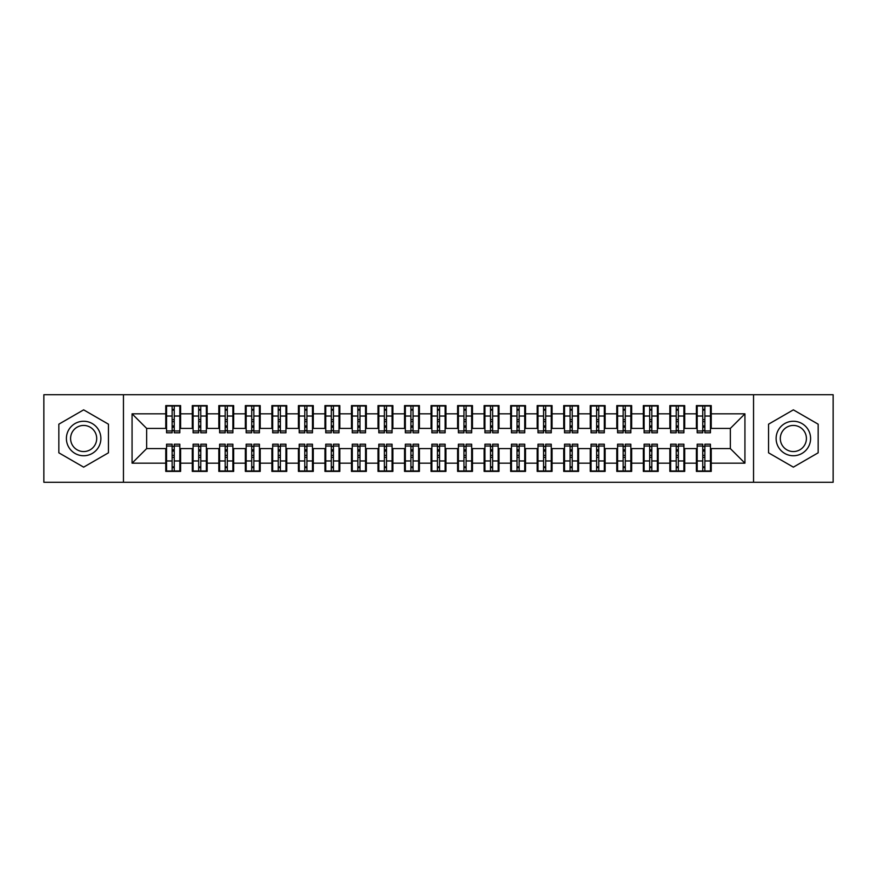 <?xml version="1.0" encoding="UTF-8"?>
<svg xmlns="http://www.w3.org/2000/svg" width="877" height="877" viewBox="0 0 877 877"><rect width="100%" height="100%" fill="white"/><g stroke="black" fill="none" stroke-linecap="round" stroke-linejoin="round"><path stroke-width="1.32" d="M753.551 482.273L833.15 482.273L833.15 394.727L753.551 394.727L753.551 482.273L123.449 482.273L123.449 394.727L43.85 394.727L43.85 482.273L123.449 482.273M702.751 421.651L704.867 421.651L702.751 421.651M704.867 455.349L702.751 455.349L704.867 455.349M676.222 421.651L678.338 421.651L676.222 421.651M678.338 455.349L676.222 455.349L678.338 455.349M649.693 421.651L651.808 421.651L649.693 421.651M651.808 455.349L649.693 455.349L651.808 455.349M623.152 421.651L625.279 421.651L623.152 421.651M625.279 455.349L623.152 455.349L625.279 455.349M596.623 421.651L598.75 421.651L596.623 421.651M598.75 455.349L596.623 455.349L598.75 455.349M570.094 421.651L572.221 421.651L570.094 421.651M572.221 455.349L570.094 455.349L572.221 455.349M543.565 421.651L545.68 421.651L543.565 421.651M545.68 455.349L543.565 455.349L545.68 455.349M517.035 421.651L519.151 421.651L517.035 421.651M519.151 455.349L517.035 455.349L519.151 455.349M490.506 421.651L492.622 421.651L490.506 421.651M492.622 455.349L490.506 455.349L492.622 455.349M463.966 421.651L466.093 421.651L463.966 421.651M466.093 455.349L463.966 455.349L466.093 455.349M437.437 421.651L439.563 421.651L437.437 421.651M439.563 455.349L437.437 455.349L439.563 455.349M410.907 421.651L413.034 421.651L410.907 421.651M413.034 455.349L410.907 455.349L413.034 455.349M384.378 421.651L386.494 421.651L384.378 421.651M386.494 455.349L384.378 455.349L386.494 455.349M357.849 421.651L359.965 421.651L357.849 421.651M359.965 455.349L357.849 455.349L359.965 455.349M331.32 421.651L333.435 421.651L331.32 421.651M333.435 455.349L331.32 455.349L333.435 455.349M304.779 421.651L306.906 421.651L304.779 421.651M306.906 455.349L304.779 455.349L306.906 455.349M278.25 421.651L280.377 421.651L278.25 421.651M280.377 455.349L278.25 455.349L280.377 455.349M251.721 421.651L253.848 421.651L251.721 421.651M253.848 455.349L251.721 455.349L253.848 455.349M225.192 421.651L227.307 421.651L225.192 421.651M227.307 455.349L225.192 455.349L227.307 455.349M198.662 421.651L200.778 421.651L198.662 421.651M200.778 455.349L198.662 455.349L200.778 455.349M753.551 394.727L123.449 394.727M166.553 428.414L146.656 428.414L132.065 413.823L132.065 463.177L165.764 463.177L165.764 471.398L180.618 471.398L180.618 463.177L192.293 463.177L192.293 471.398L207.147 471.398L207.147 463.177L218.822 463.177L218.822 471.398L233.677 471.398L233.677 463.177L245.352 463.177L245.352 471.398L260.206 471.398L260.206 463.177L271.881 463.177L271.881 471.398L286.746 471.398L286.746 463.177L298.421 463.177L298.421 471.398L313.275 471.398L313.275 463.177L324.95 463.177L324.95 471.398L339.805 471.398L339.805 463.177L351.48 463.177L351.48 471.398L366.334 471.398L366.334 463.177L378.009 463.177L378.009 471.398L392.863 471.398L392.863 463.177L404.538 463.177L404.538 471.398L419.392 471.398L419.392 463.177L431.067 463.177L431.067 471.398L445.933 471.398L445.933 463.177L457.608 463.177L457.608 471.398L472.462 471.398L472.462 463.177L484.137 463.177L484.137 471.398L498.991 471.398L498.991 463.177L510.666 463.177L510.666 471.398L525.52 471.398L525.52 463.177L537.195 463.177L537.195 471.398L552.05 471.398L552.05 463.177L563.725 463.177L563.725 471.398L578.579 471.398L578.579 463.177L590.254 463.177L590.254 471.398L605.119 471.398L605.119 463.177L616.794 463.177L616.794 471.398L631.648 471.398L631.648 463.177L643.323 463.177L643.323 471.398L658.178 471.398L658.178 463.177L669.853 463.177L669.853 471.398L684.707 471.398L684.707 463.177L696.382 463.177L696.382 471.398L711.236 471.398L711.236 448.585L730.344 448.585L730.344 428.414L710.447 428.414M132.065 413.823L165.764 413.823L165.764 428.414M730.344 428.414L744.935 413.823L711.236 413.823L711.236 405.602L696.382 405.602L696.382 413.823L684.707 413.823L684.707 405.602L669.853 405.602L669.853 413.823L658.178 413.823L658.178 405.602L643.323 405.602L643.323 413.823L631.648 413.823L631.648 405.602L616.794 405.602L616.794 413.823L605.119 413.823L605.119 405.602L590.254 405.602L590.254 413.823L578.579 413.823L578.579 405.602L563.725 405.602L563.725 413.823L552.05 413.823L552.05 405.602L537.195 405.602L537.195 413.823L525.52 413.823L525.52 405.602L510.666 405.602L510.666 413.823L498.991 413.823L498.991 405.602L484.137 405.602L484.137 413.823L472.462 413.823L472.462 405.602L457.608 405.602L457.608 413.823L445.933 413.823L445.933 405.602L431.067 405.602L431.067 413.823L419.392 413.823L419.392 405.602L404.538 405.602L404.538 413.823L392.863 413.823L392.863 405.602L378.009 405.602L378.009 413.823L366.334 413.823L366.334 405.602L351.48 405.602L351.48 413.823L339.805 413.823L339.805 405.602L324.95 405.602L324.95 413.823L313.275 413.823L313.275 405.602L298.421 405.602L298.421 413.823L286.746 413.823L286.746 405.602L271.881 405.602L271.881 413.823L260.206 413.823L260.206 405.602L245.352 405.602L245.352 413.823L233.677 413.823L233.677 405.602L218.822 405.602L218.822 413.823L207.147 413.823L207.147 405.602L192.293 405.602L192.293 413.823L180.618 413.823L180.618 405.602L165.764 405.602L165.764 413.823M744.935 413.823L744.935 463.177L711.236 463.177M684.707 463.177L684.707 448.585L697.182 448.585M696.382 463.177L696.382 448.585M711.236 413.823L711.236 428.414M658.178 463.177L658.178 448.585L670.642 448.585M669.853 463.177L669.853 448.585M696.382 413.823L696.382 428.414L683.917 428.414M684.707 413.823L684.707 428.414M631.648 463.177L631.648 448.585L644.113 448.585M643.323 463.177L643.323 448.585M669.853 413.823L669.853 428.414L657.377 428.414M658.178 413.823L658.178 428.414M605.119 463.177L605.119 448.585L617.583 448.585M616.794 463.177L616.794 448.585M643.323 413.823L643.323 428.414L630.848 428.414M631.648 413.823L631.648 428.414M578.579 463.177L578.579 448.585L591.054 448.585M590.254 463.177L590.254 448.585M616.794 413.823L616.794 428.414L604.319 428.414M605.119 413.823L605.119 428.414M552.05 463.177L552.05 448.585L564.525 448.585M563.725 463.177L563.725 448.585M590.254 413.823L590.254 428.414L577.79 428.414M578.579 413.823L578.579 428.414M525.52 463.177L525.52 448.585L537.996 448.585M537.195 463.177L537.195 448.585M563.725 413.823L563.725 428.414L551.26 428.414M552.05 413.823L552.05 428.414M498.991 463.177L498.991 448.585L511.455 448.585M510.666 463.177L510.666 448.585M537.195 413.823L537.195 428.414L524.731 428.414M525.52 413.823L525.52 428.414M472.462 463.177L472.462 448.585L484.926 448.585M484.137 463.177L484.137 448.585M510.666 413.823L510.666 428.414L498.191 428.414M498.991 413.823L498.991 428.414M445.933 463.177L445.933 448.585L458.397 448.585M457.608 463.177L457.608 448.585M484.137 413.823L484.137 428.414L471.662 428.414M472.462 413.823L472.462 428.414M419.392 463.177L419.392 448.585L431.868 448.585M431.067 463.177L431.067 448.585M457.608 413.823L457.608 428.414L445.132 428.414M445.933 413.823L445.933 428.414M392.863 463.177L392.863 448.585L405.338 448.585M404.538 463.177L404.538 448.585M431.067 413.823L431.067 428.414L418.603 428.414M419.392 413.823L419.392 428.414M366.334 463.177L366.334 448.585L378.809 448.585M378.009 463.177L378.009 448.585M404.538 413.823L404.538 428.414L392.074 428.414M392.863 413.823L392.863 428.414M339.805 463.177L339.805 448.585L352.269 448.585M351.48 463.177L351.48 448.585M378.009 413.823L378.009 428.414L365.545 428.414M366.334 413.823L366.334 428.414M313.275 463.177L313.275 448.585L325.74 448.585M324.95 463.177L324.95 448.585M351.48 413.823L351.48 428.414L339.004 428.414M339.805 413.823L339.805 428.414M286.746 463.177L286.746 448.585L299.21 448.585M298.421 463.177L298.421 448.585M324.95 413.823L324.95 428.414L312.475 428.414M313.275 413.823L313.275 428.414M260.206 463.177L260.206 448.585L272.681 448.585M271.881 463.177L271.881 448.585M298.421 413.823L298.421 428.414L285.946 428.414M286.746 413.823L286.746 428.414M233.677 463.177L233.677 448.585L246.152 448.585M245.352 463.177L245.352 448.585M271.881 413.823L271.881 428.414L259.417 428.414M260.206 413.823L260.206 428.414M207.147 463.177L207.147 448.585L219.623 448.585M218.822 463.177L218.822 448.585M245.352 413.823L245.352 428.414L232.887 428.414M233.677 413.823L233.677 428.414M180.618 463.177L180.618 448.585L193.083 448.585M192.293 463.177L192.293 448.585M218.822 413.823L218.822 428.414L206.358 428.414M207.147 413.823L207.147 428.414M172.133 421.651L174.249 421.651L172.133 421.651M174.249 455.349L172.133 455.349L174.249 455.349M132.065 463.177L146.656 448.585L166.553 448.585M165.764 463.177L165.764 448.585M192.293 413.823L192.293 428.414L179.818 428.414M180.618 413.823L180.618 428.414M108.452 424.183L83.644 409.855L58.836 424.183L58.836 452.817L83.644 467.145L108.452 452.817L108.452 424.183L108.452 452.817L83.644 467.145L58.836 452.817L58.836 424.183L83.644 409.855L108.452 424.183M768.548 424.183L768.548 452.817L793.356 467.145L818.164 452.817L818.164 424.183L793.356 409.855L768.548 424.183L793.356 409.855L818.164 424.183L818.164 452.817L793.356 467.145L768.548 452.817L768.548 424.183M146.656 428.414L146.656 448.585M697.182 428.414L696.382 428.414M670.642 428.414L669.853 428.414M644.113 428.414L643.323 428.414M617.583 428.414L616.794 428.414M591.054 428.414L590.254 428.414M564.525 428.414L563.725 428.414M537.996 428.414L537.195 428.414M511.455 428.414L510.666 428.414M484.926 428.414L484.137 428.414M458.397 428.414L457.608 428.414M431.868 428.414L431.067 428.414M405.338 428.414L404.538 428.414M378.809 428.414L378.009 428.414M352.269 428.414L351.48 428.414M325.74 428.414L324.95 428.414M299.21 428.414L298.421 428.414M272.681 428.414L271.881 428.414M246.152 428.414L245.352 428.414M219.623 428.414L218.822 428.414M193.083 428.414L192.293 428.414M179.818 448.585L180.618 448.585M206.358 448.585L207.147 448.585M232.887 448.585L233.677 448.585M259.417 448.585L260.206 448.585M285.946 448.585L286.746 448.585M312.475 448.585L313.275 448.585M339.004 448.585L339.805 448.585M365.545 448.585L366.334 448.585M392.074 448.585L392.863 448.585M418.603 448.585L419.392 448.585M445.132 448.585L445.933 448.585M471.662 448.585L472.462 448.585M498.191 448.585L498.991 448.585M524.731 448.585L525.52 448.585M551.26 448.585L552.05 448.585M577.79 448.585L578.579 448.585M604.319 448.585L605.119 448.585M630.848 448.585L631.648 448.585M657.377 448.585L658.178 448.585M683.917 448.585L684.707 448.585M710.447 448.585L711.236 448.585M744.935 463.177L730.344 448.585M166.553 405.865L179.818 405.865L166.553 405.865L166.553 432.799L172.133 432.799L172.133 405.963L179.818 406.007L179.818 432.799L174.249 432.799L174.249 406.007M172.133 409.416L174.249 409.416M172.133 430.563L174.249 430.563M174.249 427.231L172.133 427.231M172.133 425.926L174.249 425.926M180.618 418.208L179.818 418.208M180.618 421.651L179.818 421.651M166.553 418.208L165.764 418.208M166.553 421.651L165.764 421.651M179.818 471.135L166.553 471.135L179.818 471.135L179.818 444.2L174.249 444.2L174.249 471.037L166.553 470.993L166.553 444.2L172.133 444.2L172.133 470.993M174.249 467.584L172.133 467.584M174.249 446.437L172.133 446.437M172.133 449.769L174.249 449.769M174.249 451.074L172.133 451.074M165.764 458.792L166.553 458.792M165.764 455.349L166.553 455.349M179.818 458.792L180.618 458.792M179.818 455.349L180.618 455.349M193.083 405.865L206.358 405.865L193.083 405.865L193.083 432.799L198.662 432.799L198.662 405.963L206.358 406.007L206.358 432.799L200.778 432.799L200.778 406.007M198.662 409.416L200.778 409.416M198.662 430.563L200.778 430.563M200.778 427.231L198.662 427.231M198.662 425.926L200.778 425.926M207.147 418.208L206.358 418.208M207.147 421.651L206.358 421.651M193.083 418.208L192.293 418.208M193.083 421.651L192.293 421.651M219.623 405.865L232.887 405.865L219.623 405.865L219.623 432.799L225.192 432.799L225.192 405.963L232.887 406.007L232.887 432.799L227.307 432.799L227.307 406.007M225.192 409.416L227.307 409.416M225.192 430.563L227.307 430.563M227.307 427.231L225.192 427.231M225.192 425.926L227.307 425.926M233.677 418.208L232.887 418.208M233.677 421.651L232.887 421.651M219.623 418.208L218.822 418.208M219.623 421.651L218.822 421.651M246.152 405.865L259.417 405.865L246.152 405.865L246.152 432.799L251.721 432.799L251.721 405.963L259.417 406.007L259.417 432.799L253.848 432.799L253.848 406.007M251.721 409.416L253.848 409.416M251.721 430.563L253.848 430.563M253.848 427.231L251.721 427.231M251.721 425.926L253.848 425.926M260.206 418.208L259.417 418.208M260.206 421.651L259.417 421.651M246.152 418.208L245.352 418.208M246.152 421.651L245.352 421.651M272.681 405.865L285.946 405.865L272.681 405.865L272.681 432.799L278.25 432.799L278.25 405.963L285.946 406.007L285.946 432.799L280.377 432.799L280.377 406.007M278.25 409.416L280.377 409.416M278.25 430.563L280.377 430.563M280.377 427.231L278.25 427.231M278.25 425.926L280.377 425.926M286.746 418.208L285.946 418.208M286.746 421.651L285.946 421.651M272.681 418.208L271.881 418.208M272.681 421.651L271.881 421.651M206.358 471.135L193.083 471.135L206.358 471.135L206.358 444.2L200.778 444.2L200.778 471.037L193.083 470.993L193.083 444.2L198.662 444.2L198.662 470.993M200.778 467.584L198.662 467.584M200.778 446.437L198.662 446.437M198.662 449.769L200.778 449.769M200.778 451.074L198.662 451.074M192.293 458.792L193.083 458.792M192.293 455.349L193.083 455.349M206.358 458.792L207.147 458.792M206.358 455.349L207.147 455.349M232.887 471.135L219.623 471.135L232.887 471.135L232.887 444.2L227.307 444.2L227.307 471.037L219.623 470.993L219.623 444.2L225.192 444.2L225.192 470.993M227.307 467.584L225.192 467.584M227.307 446.437L225.192 446.437M225.192 449.769L227.307 449.769M227.307 451.074L225.192 451.074M218.822 458.792L219.623 458.792M218.822 455.349L219.623 455.349M232.887 458.792L233.677 458.792M232.887 455.349L233.677 455.349M259.417 471.135L246.152 471.135L259.417 471.135L259.417 444.2L253.848 444.2L253.848 471.037L246.152 470.993L246.152 444.2L251.721 444.2L251.721 470.993M253.848 467.584L251.721 467.584M253.848 446.437L251.721 446.437M251.721 449.769L253.848 449.769M253.848 451.074L251.721 451.074M245.352 458.792L246.152 458.792M245.352 455.349L246.152 455.349M259.417 458.792L260.206 458.792M259.417 455.349L260.206 455.349M285.946 471.135L272.681 471.135L285.946 471.135L285.946 444.2L280.377 444.2L280.377 471.037L272.681 470.993L272.681 444.2L278.25 444.2L278.25 470.993M280.377 467.584L278.25 467.584M280.377 446.437L278.25 446.437M278.25 449.769L280.377 449.769M280.377 451.074L278.25 451.074M271.881 458.792L272.681 458.792M271.881 455.349L272.681 455.349M285.946 458.792L286.746 458.792M285.946 455.349L286.746 455.349M83.644 421.256A17.244 17.244 0 0 0 66.4 438.5A17.244 17.244 0 0 0 83.644 455.744A17.244 17.244 0 0 0 100.888 438.5A17.244 17.244 0 0 0 83.644 421.256M83.644 425.444A13.056 13.056 0 0 0 70.588 438.5A13.056 13.056 0 0 0 83.644 451.556A13.056 13.056 0 0 0 96.7 438.5A13.056 13.056 0 0 0 83.644 425.444M793.356 421.256A17.244 17.244 0 0 0 776.112 438.5A17.244 17.244 0 0 0 793.356 455.744A17.244 17.244 0 0 0 810.6 438.5A17.244 17.244 0 0 0 793.356 421.256M793.356 425.444A13.056 13.056 0 0 0 780.3 438.5A13.056 13.056 0 0 0 793.356 451.556A13.056 13.056 0 0 0 806.412 438.5A13.056 13.056 0 0 0 793.356 425.444M299.21 405.865L312.475 405.865L299.21 405.865L299.21 432.799L304.779 432.799L304.779 405.963L312.475 406.007L312.475 432.799L306.906 432.799L306.906 406.007M304.779 409.416L306.906 409.416M304.779 430.563L306.906 430.563M306.906 427.231L304.779 427.231M304.779 425.926L306.906 425.926M313.275 418.208L312.475 418.208M313.275 421.651L312.475 421.651M299.21 418.208L298.421 418.208M299.21 421.651L298.421 421.651M312.475 471.135L299.21 471.135L312.475 471.135L312.475 444.2L306.906 444.2L306.906 471.037L299.21 470.993L299.21 444.2L304.779 444.2L304.779 470.993M306.906 467.584L304.779 467.584M306.906 446.437L304.779 446.437M304.779 449.769L306.906 449.769M306.906 451.074L304.779 451.074M298.421 458.792L299.21 458.792M298.421 455.349L299.21 455.349M312.475 458.792L313.275 458.792M312.475 455.349L313.275 455.349M325.74 405.865L339.004 405.865L325.74 405.865L325.74 432.799L331.32 432.799L331.32 405.963L339.004 406.007L339.004 432.799L333.435 432.799L333.435 406.007M331.32 409.416L333.435 409.416M331.32 430.563L333.435 430.563M333.435 427.231L331.32 427.231M331.32 425.926L333.435 425.926M339.805 418.208L339.004 418.208M339.805 421.651L339.004 421.651M325.74 418.208L324.95 418.208M325.74 421.651L324.95 421.651M339.004 471.135L325.74 471.135L339.004 471.135L339.004 444.2L333.435 444.2L333.435 471.037L325.74 470.993L325.74 444.2L331.32 444.2L331.32 470.993M333.435 467.584L331.32 467.584M333.435 446.437L331.32 446.437M331.32 449.769L333.435 449.769M333.435 451.074L331.32 451.074M324.95 458.792L325.74 458.792M324.95 455.349L325.74 455.349M339.004 458.792L339.805 458.792M339.004 455.349L339.805 455.349M352.269 405.865L365.545 405.865L352.269 405.865L352.269 432.799L357.849 432.799L357.849 405.963L365.545 406.007L365.545 432.799L359.965 432.799L359.965 406.007M357.849 409.416L359.965 409.416M357.849 430.563L359.965 430.563M359.965 427.231L357.849 427.231M357.849 425.926L359.965 425.926M366.334 418.208L365.545 418.208M366.334 421.651L365.545 421.651M352.269 418.208L351.48 418.208M352.269 421.651L351.48 421.651M365.545 471.135L352.269 471.135L365.545 471.135L365.545 444.2L359.965 444.2L359.965 471.037L352.269 470.993L352.269 444.2L357.849 444.2L357.849 470.993M359.965 467.584L357.849 467.584M359.965 446.437L357.849 446.437M357.849 449.769L359.965 449.769M359.965 451.074L357.849 451.074M351.48 458.792L352.269 458.792M351.48 455.349L352.269 455.349M365.545 458.792L366.334 458.792M365.545 455.349L366.334 455.349M378.809 405.865L392.074 405.865L378.809 405.865L378.809 432.799L384.378 432.799L384.378 405.963L392.074 406.007L392.074 432.799L386.494 432.799L386.494 406.007M384.378 409.416L386.494 409.416M384.378 430.563L386.494 430.563M386.494 427.231L384.378 427.231M384.378 425.926L386.494 425.926M392.863 418.208L392.074 418.208M392.863 421.651L392.074 421.651M378.809 418.208L378.009 418.208M378.809 421.651L378.009 421.651M392.074 471.135L378.809 471.135L392.074 471.135L392.074 444.2L386.494 444.2L386.494 471.037L378.809 470.993L378.809 444.2L384.378 444.2L384.378 470.993M386.494 467.584L384.378 467.584M386.494 446.437L384.378 446.437M384.378 449.769L386.494 449.769M386.494 451.074L384.378 451.074M378.009 458.792L378.809 458.792M378.009 455.349L378.809 455.349M392.074 458.792L392.863 458.792M392.074 455.349L392.863 455.349M405.338 405.865L418.603 405.865L405.338 405.865L405.338 432.799L410.907 432.799L410.907 405.963L418.603 406.007L418.603 432.799L413.034 432.799L413.034 406.007M410.907 409.416L413.034 409.416M410.907 430.563L413.034 430.563M413.034 427.231L410.907 427.231M410.907 425.926L413.034 425.926M419.392 418.208L418.603 418.208M419.392 421.651L418.603 421.651M405.338 418.208L404.538 418.208M405.338 421.651L404.538 421.651M418.603 471.135L405.338 471.135L418.603 471.135L418.603 444.2L413.034 444.2L413.034 471.037L405.338 470.993L405.338 444.2L410.907 444.2L410.907 470.993M413.034 467.584L410.907 467.584M413.034 446.437L410.907 446.437M410.907 449.769L413.034 449.769M413.034 451.074L410.907 451.074M404.538 458.792L405.338 458.792M404.538 455.349L405.338 455.349M418.603 458.792L419.392 458.792M418.603 455.349L419.392 455.349M431.868 405.865L445.132 405.865L431.868 405.865L431.868 432.799L437.437 432.799L437.437 405.963L445.132 406.007L445.132 432.799L439.563 432.799L439.563 406.007M437.437 409.416L439.563 409.416M437.437 430.563L439.563 430.563M439.563 427.231L437.437 427.231M437.437 425.926L439.563 425.926M445.933 418.208L445.132 418.208M445.933 421.651L445.132 421.651M431.868 418.208L431.067 418.208M431.868 421.651L431.067 421.651M445.132 471.135L431.868 471.135L445.132 471.135L445.132 444.2L439.563 444.2L439.563 471.037L431.868 470.993L431.868 444.2L437.437 444.2L437.437 470.993M439.563 467.584L437.437 467.584M439.563 446.437L437.437 446.437M437.437 449.769L439.563 449.769M439.563 451.074L437.437 451.074M431.067 458.792L431.868 458.792M431.067 455.349L431.868 455.349M445.132 458.792L445.933 458.792M445.132 455.349L445.933 455.349M458.397 405.865L471.662 405.865L458.397 405.865L458.397 432.799L463.966 432.799L463.966 405.963L471.662 406.007L471.662 432.799L466.093 432.799L466.093 406.007M463.966 409.416L466.093 409.416M463.966 430.563L466.093 430.563M466.093 427.231L463.966 427.231M463.966 425.926L466.093 425.926M472.462 418.208L471.662 418.208M472.462 421.651L471.662 421.651M458.397 418.208L457.608 418.208M458.397 421.651L457.608 421.651M471.662 471.135L458.397 471.135L471.662 471.135L471.662 444.2L466.093 444.2L466.093 471.037L458.397 470.993L458.397 444.2L463.966 444.2L463.966 470.993M466.093 467.584L463.966 467.584M466.093 446.437L463.966 446.437M463.966 449.769L466.093 449.769M466.093 451.074L463.966 451.074M457.608 458.792L458.397 458.792M457.608 455.349L458.397 455.349M471.662 458.792L472.462 458.792M471.662 455.349L472.462 455.349M484.926 405.865L498.191 405.865L484.926 405.865L484.926 432.799L490.506 432.799L490.506 405.963L498.191 406.007L498.191 432.799L492.622 432.799L492.622 406.007M490.506 409.416L492.622 409.416M490.506 430.563L492.622 430.563M492.622 427.231L490.506 427.231M490.506 425.926L492.622 425.926M498.991 418.208L498.191 418.208M498.991 421.651L498.191 421.651M484.926 418.208L484.137 418.208M484.926 421.651L484.137 421.651M498.191 471.135L484.926 471.135L498.191 471.135L498.191 444.2L492.622 444.2L492.622 471.037L484.926 470.993L484.926 444.2L490.506 444.2L490.506 470.993M492.622 467.584L490.506 467.584M492.622 446.437L490.506 446.437M490.506 449.769L492.622 449.769M492.622 451.074L490.506 451.074M484.137 458.792L484.926 458.792M484.137 455.349L484.926 455.349M498.191 458.792L498.991 458.792M498.191 455.349L498.991 455.349M511.455 405.865L524.731 405.865L511.455 405.865L511.455 432.799L517.035 432.799L517.035 405.963L524.731 406.007L524.731 432.799L519.151 432.799L519.151 406.007M517.035 409.416L519.151 409.416M517.035 430.563L519.151 430.563M519.151 427.231L517.035 427.231M517.035 425.926L519.151 425.926M525.52 418.208L524.731 418.208M525.52 421.651L524.731 421.651M511.455 418.208L510.666 418.208M511.455 421.651L510.666 421.651M524.731 471.135L511.455 471.135L524.731 471.135L524.731 444.2L519.151 444.2L519.151 471.037L511.455 470.993L511.455 444.2L517.035 444.2L517.035 470.993M519.151 467.584L517.035 467.584M519.151 446.437L517.035 446.437M517.035 449.769L519.151 449.769M519.151 451.074L517.035 451.074M510.666 458.792L511.455 458.792M510.666 455.349L511.455 455.349M524.731 458.792L525.52 458.792M524.731 455.349L525.52 455.349M537.996 405.865L551.26 405.865L537.996 405.865L537.996 432.799L543.565 432.799L543.565 405.963L551.26 406.007L551.26 432.799L545.68 432.799L545.68 406.007M543.565 409.416L545.68 409.416M543.565 430.563L545.68 430.563M545.68 427.231L543.565 427.231M543.565 425.926L545.68 425.926M552.05 418.208L551.26 418.208M552.05 421.651L551.26 421.651M537.996 418.208L537.195 418.208M537.996 421.651L537.195 421.651M551.26 471.135L537.996 471.135L551.26 471.135L551.26 444.2L545.68 444.2L545.68 471.037L537.996 470.993L537.996 444.2L543.565 444.2L543.565 470.993M545.68 467.584L543.565 467.584M545.68 446.437L543.565 446.437M543.565 449.769L545.68 449.769M545.68 451.074L543.565 451.074M537.195 458.792L537.996 458.792M537.195 455.349L537.996 455.349M551.26 458.792L552.05 458.792M551.26 455.349L552.05 455.349M564.525 405.865L577.79 405.865L564.525 405.865L564.525 432.799L570.094 432.799L570.094 405.963L577.79 406.007L577.79 432.799L572.221 432.799L572.221 406.007M570.094 409.416L572.221 409.416M570.094 430.563L572.221 430.563M572.221 427.231L570.094 427.231M570.094 425.926L572.221 425.926M578.579 418.208L577.79 418.208M578.579 421.651L577.79 421.651M564.525 418.208L563.725 418.208M564.525 421.651L563.725 421.651M577.79 471.135L564.525 471.135L577.79 471.135L577.79 444.2L572.221 444.2L572.221 471.037L564.525 470.993L564.525 444.2L570.094 444.2L570.094 470.993M572.221 467.584L570.094 467.584M572.221 446.437L570.094 446.437M570.094 449.769L572.221 449.769M572.221 451.074L570.094 451.074M563.725 458.792L564.525 458.792M563.725 455.349L564.525 455.349M577.79 458.792L578.579 458.792M577.79 455.349L578.579 455.349M591.054 405.865L604.319 405.865L591.054 405.865L591.054 432.799L596.623 432.799L596.623 405.963L604.319 406.007L604.319 432.799L598.75 432.799L598.75 406.007M596.623 409.416L598.75 409.416M596.623 430.563L598.75 430.563M598.75 427.231L596.623 427.231M596.623 425.926L598.75 425.926M605.119 418.208L604.319 418.208M605.119 421.651L604.319 421.651M591.054 418.208L590.254 418.208M591.054 421.651L590.254 421.651M604.319 471.135L591.054 471.135L604.319 471.135L604.319 444.2L598.75 444.2L598.75 471.037L591.054 470.993L591.054 444.2L596.623 444.2L596.623 470.993M598.75 467.584L596.623 467.584M598.75 446.437L596.623 446.437M596.623 449.769L598.75 449.769M598.75 451.074L596.623 451.074M590.254 458.792L591.054 458.792M590.254 455.349L591.054 455.349M604.319 458.792L605.119 458.792M604.319 455.349L605.119 455.349M617.583 405.865L630.848 405.865L617.583 405.865L617.583 432.799L623.152 432.799L623.152 405.963L630.848 406.007L630.848 432.799L625.279 432.799L625.279 406.007M623.152 409.416L625.279 409.416M623.152 430.563L625.279 430.563M625.279 427.231L623.152 427.231M623.152 425.926L625.279 425.926M631.648 418.208L630.848 418.208M631.648 421.651L630.848 421.651M617.583 418.208L616.794 418.208M617.583 421.651L616.794 421.651M630.848 471.135L617.583 471.135L630.848 471.135L630.848 444.2L625.279 444.2L625.279 471.037L617.583 470.993L617.583 444.2L623.152 444.2L623.152 470.993M625.279 467.584L623.152 467.584M625.279 446.437L623.152 446.437M623.152 449.769L625.279 449.769M625.279 451.074L623.152 451.074M616.794 458.792L617.583 458.792M616.794 455.349L617.583 455.349M630.848 458.792L631.648 458.792M630.848 455.349L631.648 455.349M644.113 405.865L657.377 405.865L644.113 405.865L644.113 432.799L649.693 432.799L649.693 405.963L657.377 406.007L657.377 432.799L651.808 432.799L651.808 406.007M649.693 409.416L651.808 409.416M649.693 430.563L651.808 430.563M651.808 427.231L649.693 427.231M649.693 425.926L651.808 425.926M658.178 418.208L657.377 418.208M658.178 421.651L657.377 421.651M644.113 418.208L643.323 418.208M644.113 421.651L643.323 421.651M657.377 471.135L644.113 471.135L657.377 471.135L657.377 444.2L651.808 444.2L651.808 471.037L644.113 470.993L644.113 444.2L649.693 444.2L649.693 470.993M651.808 467.584L649.693 467.584M651.808 446.437L649.693 446.437M649.693 449.769L651.808 449.769M651.808 451.074L649.693 451.074M643.323 458.792L644.113 458.792M643.323 455.349L644.113 455.349M657.377 458.792L658.178 458.792M657.377 455.349L658.178 455.349M670.642 405.865L683.917 405.865L670.642 405.865L670.642 432.799L676.222 432.799L676.222 405.963L683.917 406.007L683.917 432.799L678.338 432.799L678.338 406.007M676.222 409.416L678.338 409.416M676.222 430.563L678.338 430.563M678.338 427.231L676.222 427.231M676.222 425.926L678.338 425.926M684.707 418.208L683.917 418.208M684.707 421.651L683.917 421.651M670.642 418.208L669.853 418.208M670.642 421.651L669.853 421.651M683.917 471.135L670.642 471.135L683.917 471.135L683.917 444.2L678.338 444.2L678.338 471.037L670.642 470.993L670.642 444.2L676.222 444.2L676.222 470.993M678.338 467.584L676.222 467.584M678.338 446.437L676.222 446.437M676.222 449.769L678.338 449.769M678.338 451.074L676.222 451.074M669.853 458.792L670.642 458.792M669.853 455.349L670.642 455.349M683.917 458.792L684.707 458.792M683.917 455.349L684.707 455.349M697.182 405.865L710.447 405.865L697.182 405.865L697.182 432.799L702.751 432.799L702.751 405.963L710.447 406.007L710.447 432.799L704.867 432.799L704.867 406.007M702.751 409.416L704.867 409.416M702.751 430.563L704.867 430.563M704.867 427.231L702.751 427.231M702.751 425.926L704.867 425.926M711.236 418.208L710.447 418.208M711.236 421.651L710.447 421.651M697.182 418.208L696.382 418.208M697.182 421.651L696.382 421.651M710.447 471.135L697.182 471.135L710.447 471.135L710.447 444.2L704.867 444.2L704.867 471.037L697.182 470.993L697.182 444.2L702.751 444.2L702.751 470.993M704.867 467.584L702.751 467.584M704.867 446.437L702.751 446.437M702.751 449.769L704.867 449.769M704.867 451.074L702.751 451.074M696.382 458.792L697.182 458.792M696.382 455.349L697.182 455.349M710.447 458.792L711.236 458.792M710.447 455.349L711.236 455.349M166.553 406.007L172.133 406.007M174.249 430.969L179.818 430.969M174.249 416.038L179.818 416.038M166.553 430.969L172.133 430.969M166.553 416.038L172.133 416.038M172.133 419.634L174.249 419.634M172.133 410.118L174.249 410.118M179.818 470.993L174.249 470.993M172.133 446.031L166.553 446.031M172.133 460.962L166.553 460.962M179.818 446.031L174.249 446.031M179.818 460.962L174.249 460.962M174.249 457.366L172.133 457.366M174.249 466.882L172.133 466.882M193.083 406.007L198.662 406.007M200.778 430.969L206.358 430.969M200.778 416.038L206.358 416.038M193.083 430.969L198.662 430.969M193.083 416.038L198.662 416.038M198.662 419.634L200.778 419.634M198.662 410.118L200.778 410.118M219.623 406.007L225.192 406.007M227.307 430.969L232.887 430.969M227.307 416.038L232.887 416.038M219.623 430.969L225.192 430.969M219.623 416.038L225.192 416.038M225.192 419.634L227.307 419.634M225.192 410.118L227.307 410.118M246.152 406.007L251.721 406.007M253.848 430.969L259.417 430.969M253.848 416.038L259.417 416.038M246.152 430.969L251.721 430.969M246.152 416.038L251.721 416.038M251.721 419.634L253.848 419.634M251.721 410.118L253.848 410.118M272.681 406.007L278.25 406.007M280.377 430.969L285.946 430.969M280.377 416.038L285.946 416.038M272.681 430.969L278.25 430.969M272.681 416.038L278.25 416.038M278.25 419.634L280.377 419.634M278.25 410.118L280.377 410.118M206.358 470.993L200.778 470.993M198.662 446.031L193.083 446.031M198.662 460.962L193.083 460.962M206.358 446.031L200.778 446.031M206.358 460.962L200.778 460.962M200.778 457.366L198.662 457.366M200.778 466.882L198.662 466.882M232.887 470.993L227.307 470.993M225.192 446.031L219.623 446.031M225.192 460.962L219.623 460.962M232.887 446.031L227.307 446.031M232.887 460.962L227.307 460.962M227.307 457.366L225.192 457.366M227.307 466.882L225.192 466.882M259.417 470.993L253.848 470.993M251.721 446.031L246.152 446.031M251.721 460.962L246.152 460.962M259.417 446.031L253.848 446.031M259.417 460.962L253.848 460.962M253.848 457.366L251.721 457.366M253.848 466.882L251.721 466.882M285.946 470.993L280.377 470.993M278.25 446.031L272.681 446.031M278.25 460.962L272.681 460.962M285.946 446.031L280.377 446.031M285.946 460.962L280.377 460.962M280.377 457.366L278.25 457.366M280.377 466.882L278.25 466.882M299.21 406.007L304.779 406.007M306.906 430.969L312.475 430.969M306.906 416.038L312.475 416.038M299.21 430.969L304.779 430.969M299.21 416.038L304.779 416.038M304.779 419.634L306.906 419.634M304.779 410.118L306.906 410.118M312.475 470.993L306.906 470.993M304.779 446.031L299.21 446.031M304.779 460.962L299.21 460.962M312.475 446.031L306.906 446.031M312.475 460.962L306.906 460.962M306.906 457.366L304.779 457.366M306.906 466.882L304.779 466.882M325.74 406.007L331.32 406.007M333.435 430.969L339.004 430.969M333.435 416.038L339.004 416.038M325.74 430.969L331.32 430.969M325.74 416.038L331.32 416.038M331.32 419.634L333.435 419.634M331.32 410.118L333.435 410.118M339.004 470.993L333.435 470.993M331.32 446.031L325.74 446.031M331.32 460.962L325.74 460.962M339.004 446.031L333.435 446.031M339.004 460.962L333.435 460.962M333.435 457.366L331.32 457.366M333.435 466.882L331.32 466.882M352.269 406.007L357.849 406.007M359.965 430.969L365.545 430.969M359.965 416.038L365.545 416.038M352.269 430.969L357.849 430.969M352.269 416.038L357.849 416.038M357.849 419.634L359.965 419.634M357.849 410.118L359.965 410.118M365.545 470.993L359.965 470.993M357.849 446.031L352.269 446.031M357.849 460.962L352.269 460.962M365.545 446.031L359.965 446.031M365.545 460.962L359.965 460.962M359.965 457.366L357.849 457.366M359.965 466.882L357.849 466.882M378.809 406.007L384.378 406.007M386.494 430.969L392.074 430.969M386.494 416.038L392.074 416.038M378.809 430.969L384.378 430.969M378.809 416.038L384.378 416.038M384.378 419.634L386.494 419.634M384.378 410.118L386.494 410.118M392.074 470.993L386.494 470.993M384.378 446.031L378.809 446.031M384.378 460.962L378.809 460.962M392.074 446.031L386.494 446.031M392.074 460.962L386.494 460.962M386.494 457.366L384.378 457.366M386.494 466.882L384.378 466.882M405.338 406.007L410.907 406.007M413.034 430.969L418.603 430.969M413.034 416.038L418.603 416.038M405.338 430.969L410.907 430.969M405.338 416.038L410.907 416.038M410.907 419.634L413.034 419.634M410.907 410.118L413.034 410.118M418.603 470.993L413.034 470.993M410.907 446.031L405.338 446.031M410.907 460.962L405.338 460.962M418.603 446.031L413.034 446.031M418.603 460.962L413.034 460.962M413.034 457.366L410.907 457.366M413.034 466.882L410.907 466.882M431.868 406.007L437.437 406.007M439.563 430.969L445.132 430.969M439.563 416.038L445.132 416.038M431.868 430.969L437.437 430.969M431.868 416.038L437.437 416.038M437.437 419.634L439.563 419.634M437.437 410.118L439.563 410.118M445.132 470.993L439.563 470.993M437.437 446.031L431.868 446.031M437.437 460.962L431.868 460.962M445.132 446.031L439.563 446.031M445.132 460.962L439.563 460.962M439.563 457.366L437.437 457.366M439.563 466.882L437.437 466.882M458.397 406.007L463.966 406.007M466.093 430.969L471.662 430.969M466.093 416.038L471.662 416.038M458.397 430.969L463.966 430.969M458.397 416.038L463.966 416.038M463.966 419.634L466.093 419.634M463.966 410.118L466.093 410.118M471.662 470.993L466.093 470.993M463.966 446.031L458.397 446.031M463.966 460.962L458.397 460.962M471.662 446.031L466.093 446.031M471.662 460.962L466.093 460.962M466.093 457.366L463.966 457.366M466.093 466.882L463.966 466.882M484.926 406.007L490.506 406.007M492.622 430.969L498.191 430.969M492.622 416.038L498.191 416.038M484.926 430.969L490.506 430.969M484.926 416.038L490.506 416.038M490.506 419.634L492.622 419.634M490.506 410.118L492.622 410.118M498.191 470.993L492.622 470.993M490.506 446.031L484.926 446.031M490.506 460.962L484.926 460.962M498.191 446.031L492.622 446.031M498.191 460.962L492.622 460.962M492.622 457.366L490.506 457.366M492.622 466.882L490.506 466.882M511.455 406.007L517.035 406.007M519.151 430.969L524.731 430.969M519.151 416.038L524.731 416.038M511.455 430.969L517.035 430.969M511.455 416.038L517.035 416.038M517.035 419.634L519.151 419.634M517.035 410.118L519.151 410.118M524.731 470.993L519.151 470.993M517.035 446.031L511.455 446.031M517.035 460.962L511.455 460.962M524.731 446.031L519.151 446.031M524.731 460.962L519.151 460.962M519.151 457.366L517.035 457.366M519.151 466.882L517.035 466.882M537.996 406.007L543.565 406.007M545.68 430.969L551.26 430.969M545.68 416.038L551.26 416.038M537.996 430.969L543.565 430.969M537.996 416.038L543.565 416.038M543.565 419.634L545.68 419.634M543.565 410.118L545.68 410.118M551.26 470.993L545.68 470.993M543.565 446.031L537.996 446.031M543.565 460.962L537.996 460.962M551.26 446.031L545.68 446.031M551.26 460.962L545.68 460.962M545.68 457.366L543.565 457.366M545.68 466.882L543.565 466.882M564.525 406.007L570.094 406.007M572.221 430.969L577.79 430.969M572.221 416.038L577.79 416.038M564.525 430.969L570.094 430.969M564.525 416.038L570.094 416.038M570.094 419.634L572.221 419.634M570.094 410.118L572.221 410.118M577.79 470.993L572.221 470.993M570.094 446.031L564.525 446.031M570.094 460.962L564.525 460.962M577.79 446.031L572.221 446.031M577.79 460.962L572.221 460.962M572.221 457.366L570.094 457.366M572.221 466.882L570.094 466.882M591.054 406.007L596.623 406.007M598.75 430.969L604.319 430.969M598.75 416.038L604.319 416.038M591.054 430.969L596.623 430.969M591.054 416.038L596.623 416.038M596.623 419.634L598.75 419.634M596.623 410.118L598.75 410.118M604.319 470.993L598.75 470.993M596.623 446.031L591.054 446.031M596.623 460.962L591.054 460.962M604.319 446.031L598.75 446.031M604.319 460.962L598.75 460.962M598.75 457.366L596.623 457.366M598.75 466.882L596.623 466.882M617.583 406.007L623.152 406.007M625.279 430.969L630.848 430.969M625.279 416.038L630.848 416.038M617.583 430.969L623.152 430.969M617.583 416.038L623.152 416.038M623.152 419.634L625.279 419.634M623.152 410.118L625.279 410.118M630.848 470.993L625.279 470.993M623.152 446.031L617.583 446.031M623.152 460.962L617.583 460.962M630.848 446.031L625.279 446.031M630.848 460.962L625.279 460.962M625.279 457.366L623.152 457.366M625.279 466.882L623.152 466.882M644.113 406.007L649.693 406.007M651.808 430.969L657.377 430.969M651.808 416.038L657.377 416.038M644.113 430.969L649.693 430.969M644.113 416.038L649.693 416.038M649.693 419.634L651.808 419.634M649.693 410.118L651.808 410.118M657.377 470.993L651.808 470.993M649.693 446.031L644.113 446.031M649.693 460.962L644.113 460.962M657.377 446.031L651.808 446.031M657.377 460.962L651.808 460.962M651.808 457.366L649.693 457.366M651.808 466.882L649.693 466.882M670.642 406.007L676.222 406.007M678.338 430.969L683.917 430.969M678.338 416.038L683.917 416.038M670.642 430.969L676.222 430.969M670.642 416.038L676.222 416.038M676.222 419.634L678.338 419.634M676.222 410.118L678.338 410.118M683.917 470.993L678.338 470.993M676.222 446.031L670.642 446.031M676.222 460.962L670.642 460.962M683.917 446.031L678.338 446.031M683.917 460.962L678.338 460.962M678.338 457.366L676.222 457.366M678.338 466.882L676.222 466.882M697.182 406.007L702.751 406.007M704.867 430.969L710.447 430.969M704.867 416.038L710.447 416.038M697.182 430.969L702.751 430.969M697.182 416.038L702.751 416.038M702.751 419.634L704.867 419.634M702.751 410.118L704.867 410.118M710.447 470.993L704.867 470.993M702.751 446.031L697.182 446.031M702.751 460.962L697.182 460.962M710.447 446.031L704.867 446.031M710.447 460.962L704.867 460.962M704.867 457.366L702.751 457.366M704.867 466.882L702.751 466.882"/></g></svg>
